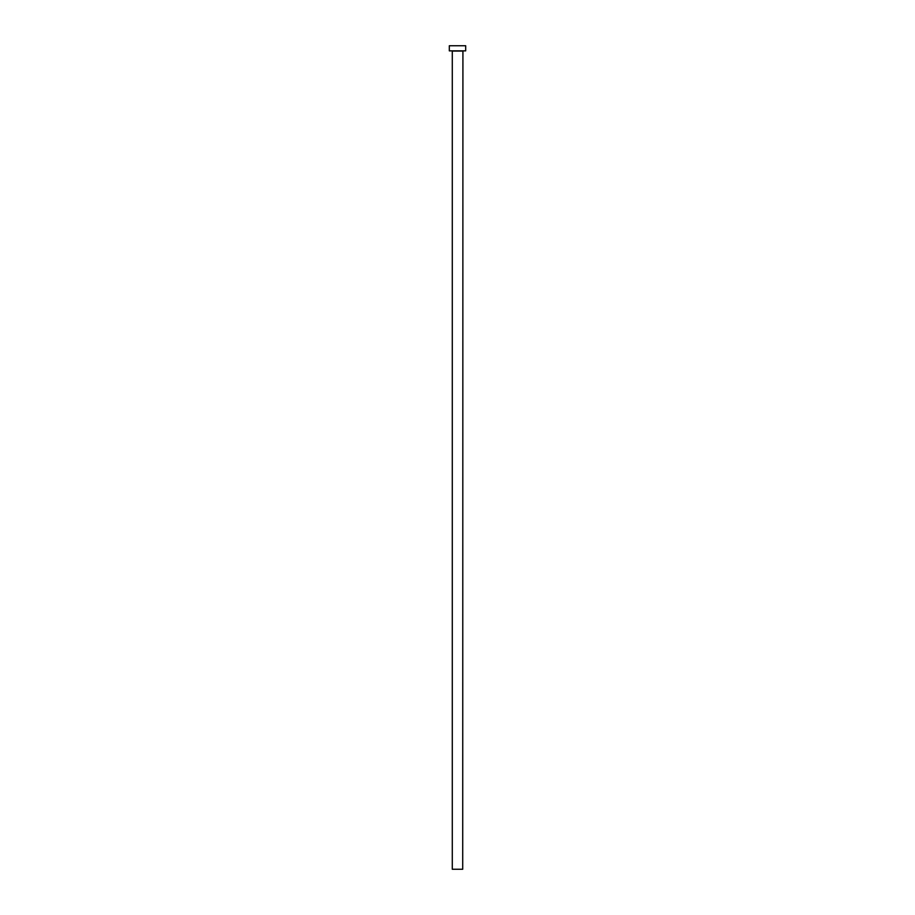 <?xml version="1.0" encoding="UTF-8"?>
<svg xmlns="http://www.w3.org/2000/svg" width="915" height="915" viewBox="0 0 915 915"><rect width="100%" height="100%" fill="white"/><g stroke="black" fill="none" stroke-linecap="round" stroke-linejoin="round"><path stroke-width="1.37" d="M462.716 51.068L452.285 51.068L452.285 869.25L462.716 869.25L462.921 50.863M465.689 50.863L449.311 50.863L449.311 45.75L465.689 45.75L465.689 50.863"/></g></svg>

